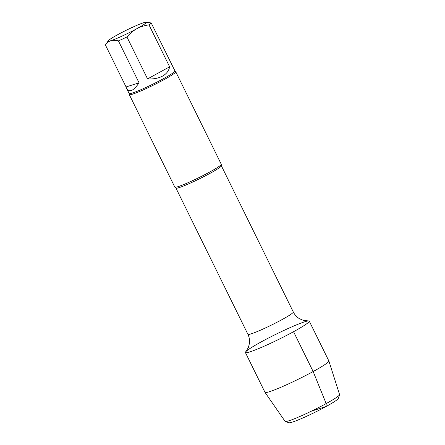 <?xml version="1.0" encoding="UTF-8"?>
<svg xmlns="http://www.w3.org/2000/svg" width="445" height="445" viewBox="0 0 445 445"><rect width="100%" height="100%" fill="white"/><g stroke="black" fill="none" stroke-linecap="round" stroke-linejoin="round"><path stroke-width="0.67" d="M145.904 22.25L151.194 22.945A25.532 2.091 153.8 0 1 148.997 24.887C144.725 25.426 140.676 26.689 136.86 28.68C133.122 30.833 129.812 33.592 126.931 36.968A25.532 2.091 153.8 0 1 118.426 40.895C115.622 40.145 113.086 40.078 110.822 40.701C108.636 41.485 106.833 42.92 105.426 45.001A25.532 2.091 153.8 0 1 105.504 44.862L108.291 40.756A21.176 1.736 153.8 0 1 117.552 34.771A21.176 1.736 153.8 0 1 143.59 22.751A21.176 1.736 153.8 0 1 145.904 22.25A21.176 1.736 153.8 0 1 136.86 28.68A21.176 1.736 153.8 0 1 110.822 40.701A21.176 1.736 153.8 0 1 108.291 40.756M105.426 45.001L126.063 86.942L139.062 82.837L118.426 40.895M126.063 86.942L126.625 88.366C129.267 92.872 133.411 91.025 139.062 82.837M151.194 22.945L174.963 70.955A25.532 2.091 153.8 0 1 163.693 78.554A25.532 2.091 153.8 0 1 129.145 93.495L129.3 94.501A25.882 2.119 153.8 0 0 129.311 94.635L174.818 187.117A25.882 2.119 153.8 0 0 174.991 187.239A25.882 2.119 153.8 0 0 178.017 186.661A25.882 2.119 153.8 0 0 209.845 171.965A25.882 2.119 153.8 0 0 221.26 164.472A25.882 2.119 153.8 0 0 221.265 164.261L175.758 71.778A25.882 2.119 153.8 0 1 164.333 79.483A25.882 2.119 153.8 0 1 132.51 94.179A25.882 2.119 153.8 0 1 129.311 94.635M126.931 36.968L147.568 78.91L169.634 66.822L148.997 24.887M147.568 78.91C153.481 79.227 158.453 78.298 162.503 76.134C166.474 73.909 168.855 70.805 169.634 66.822M249.801 351.906A35.583 2.915 153.8 0 1 245.807 351.678L248.405 347.495L249.484 343.206C249.806 340.13 249.283 337.176 247.921 334.34A25.293 2.075 153.8 0 0 282.147 319.532A25.293 2.075 153.8 0 0 293.311 312.006C294.724 314.821 296.743 317.035 299.379 318.659L303.434 320.411L308.335 320.912A35.583 2.915 153.8 0 1 293.555 331.709A35.583 2.915 153.8 0 1 249.801 351.906A35.583 2.915 153.8 0 1 245.406 352.535A35.583 2.915 153.8 0 1 276.045 334.212A35.583 2.915 153.8 0 1 309.258 321.118A35.583 2.915 153.8 0 1 286.357 335.536A35.583 2.915 153.8 0 1 249.801 351.906M174.963 70.955L175.664 71.689A25.882 2.119 153.8 0 1 175.758 71.778M309.258 321.118L328.855 360.94A35.583 2.915 153.8 0 1 328.866 360.973L339.574 394.57A30.355 2.486 153.8 0 1 339.563 394.771L338.267 398.525A27.529 2.258 153.8 0 1 319.571 409.978A27.529 2.258 153.8 0 1 292.27 422.138A27.529 2.258 153.8 0 1 289.033 422.75L285.273 421.482A30.355 2.486 153.8 0 1 285.106 421.37L265.014 392.39A35.583 2.915 153.8 0 1 264.998 392.357L245.406 352.535M339.563 394.771A30.355 2.486 153.8 0 1 318.943 407.403A30.355 2.486 153.8 0 1 288.844 420.809A30.355 2.486 153.8 0 1 285.273 421.482M328.866 360.973A35.583 2.915 153.8 0 1 305.765 375.458A35.583 2.915 153.8 0 1 269.397 391.728A35.583 2.915 153.8 0 1 265.014 392.39M313.569 410.468L326.118 406.507L326.163 403.582L313.147 371.531L293.555 331.709M293.311 312.006L221.343 165.746A25.293 2.075 153.8 0 1 210.173 173.272A25.293 2.075 153.8 0 1 175.947 188.079L247.921 334.34M126.625 88.366L129.145 93.495M175.947 188.079L174.991 187.239M221.343 165.746L221.26 164.472"/></g></svg>
